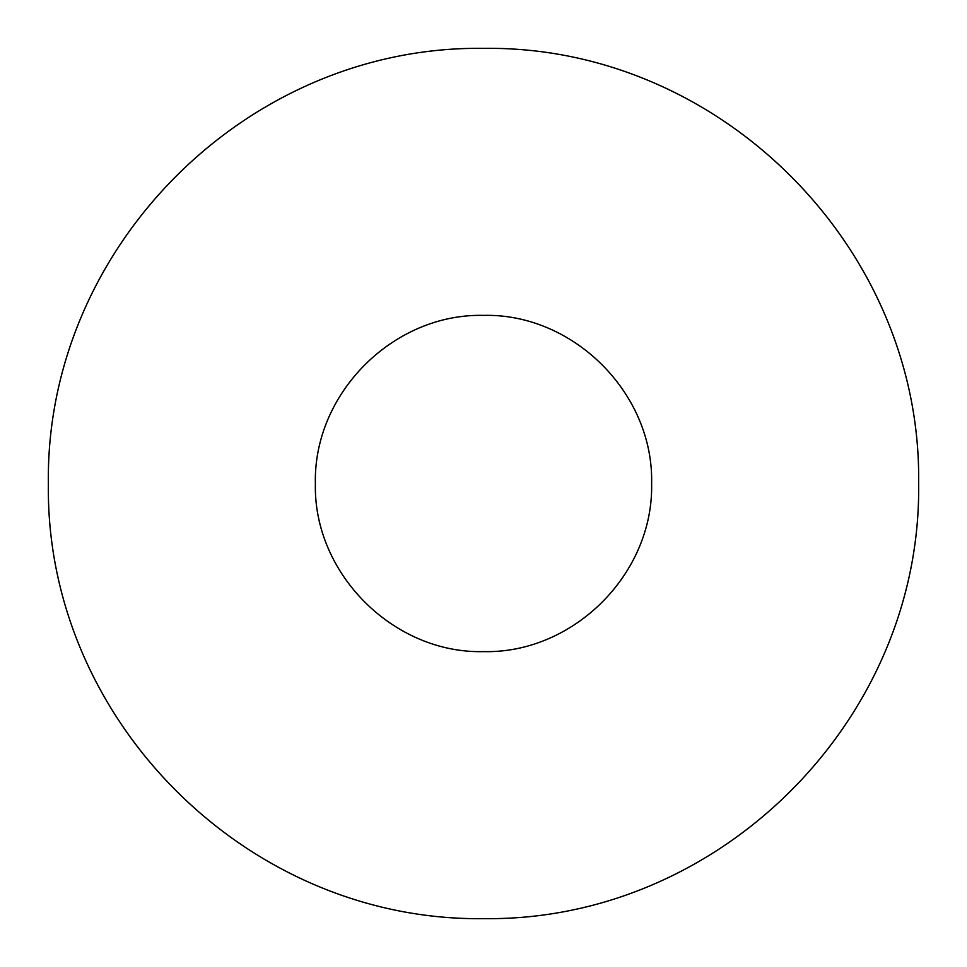 <?xml version="1.0" encoding="UTF-8"?>
<svg xmlns="http://www.w3.org/2000/svg" width="967" height="967" viewBox="0 0 967 967"><rect width="100%" height="100%" fill="white"/><g stroke="black" fill="none" stroke-linecap="round" stroke-linejoin="round"><path stroke-width="1.45" d="M483.5 48.35C719.907 45.219 921.648 247.77 918.65 482.751C922.155 719.327 720.125 921.285 484.334 918.65C247.467 921.998 45.461 719.883 48.35 484.177C45.074 247.951 246.404 45.34 483.5 48.35M483.5 315.375C573.54 313.187 653.752 393.509 651.625 483.403C653.789 573.528 573.636 653.716 483.56 651.625C393.617 653.813 313.26 573.685 315.375 483.633C313.223 393.642 393.098 313.296 483.5 315.375"/></g></svg>
